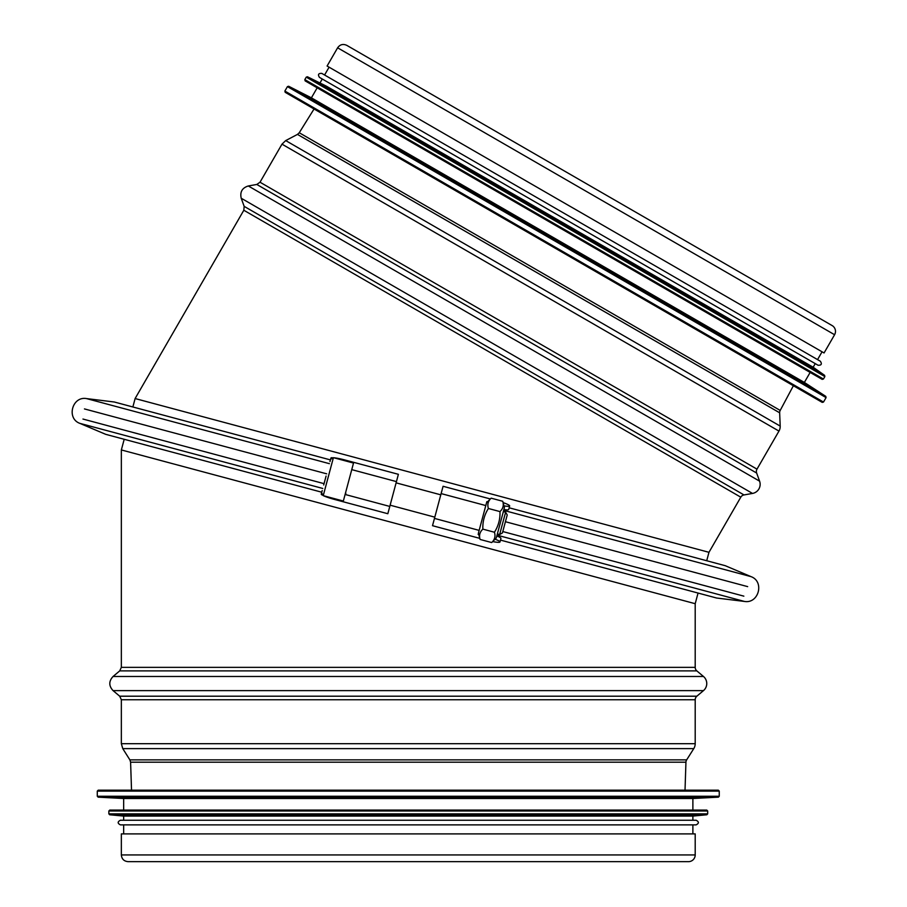 <?xml version="1.0" encoding="UTF-8"?>
<svg xmlns="http://www.w3.org/2000/svg" width="907" height="907" viewBox="0 0 907 907"><rect width="100%" height="100%" fill="white"/><g stroke="black" fill="none" stroke-linecap="round" stroke-linejoin="round"><path stroke-width="1.36" d="M695.204 603.699L698.05 593.053L695.204 603.699L121.345 449.94L121.345 667.359L119.701 670.897L113.069 676.475L703.469 676.475L696.848 670.897A4.626 4.626 0 0 1 695.204 667.359L695.204 603.699L695.204 667.359A4.626 4.626 90 0 0 696.848 670.897L703.469 676.475A9.251 9.251 -90 0 1 703.469 690.624A9.251 9.251 0 0 0 703.469 676.475M696.848 696.202L703.469 690.624L696.848 696.202A4.626 4.626 90 0 0 695.204 699.739A4.626 4.626 0 0 1 696.848 696.202L119.701 696.202L113.069 690.624C108.727 685.907 108.727 681.191 113.069 676.475M695.204 743.683L695.204 699.739L695.204 743.683A9.251 9.251 -90 0 1 693.764 748.626A9.251 9.251 0 0 0 695.204 743.683L121.345 743.683L121.345 699.739L695.204 699.739M686.656 759.873L693.764 748.626L686.656 759.873A4.626 4.626 90 0 0 685.941 762.186A4.626 4.626 0 0 1 686.656 759.873L129.882 759.873L122.774 748.626L121.345 743.683M685.023 790.178L685.941 762.186L685.023 790.178M688.492 861.65A6.712 6.712 0 0 0 695.204 854.938A6.712 6.712 -90 0 1 688.492 861.65L128.057 861.65C123.976 861.253 121.742 859.02 121.345 854.938L695.204 854.938L695.204 833.896L121.345 833.896L121.345 854.938M695.204 833.896L695.204 854.938M747.663 586.625L505.426 521.718M326.69 473.828L84.453 408.921M708.968 552.318L706.712 560.73L708.968 552.318L740.792 497.183L708.968 552.318L135.109 398.547L243.824 210.254L740.792 497.183A4.626 4.626 120 0 1 743.989 494.939A4.626 4.626 0 0 0 740.792 497.183M752.515 493.431L743.989 494.939L752.515 493.431A9.251 9.251 -60 0 0 759.59 481.163A9.251 9.251 0 0 1 752.515 493.431L241.217 198.236L244.164 206.365L743.989 494.939M756.642 473.035L759.59 481.163L756.642 473.035A4.626 4.626 120 0 1 756.982 469.146A4.626 4.626 0 0 0 756.642 473.035L256.817 184.461L248.303 185.969L759.59 481.163M778.966 431.086L756.982 469.146L778.966 431.086A9.251 9.251 -60 0 0 780.19 426.086A9.251 9.251 0 0 1 778.966 431.086L281.986 144.156L260.014 182.216L756.982 469.146M779.657 412.798L780.19 426.086L779.657 412.798A4.626 4.626 120 0 1 780.201 410.429A4.626 4.626 0 0 0 779.657 412.798L297.473 134.406L285.705 140.585L780.19 426.086M793.387 385.724L780.201 410.429L793.387 385.724M832.138 325.568A6.712 6.712 0 0 1 834.587 334.728A6.712 6.712 -60 0 0 832.138 325.568A6.712 6.712 -60 0 0 832.127 325.568L346.78 45.35C343.05 43.661 340 44.477 337.619 47.81L834.587 334.728L824.066 352.959L834.587 334.728M337.619 47.81L327.087 66.03L824.066 352.959M287.428 86.619L284.866 91.063L285.206 92.333L815.506 398.502L822.241 402.379L823.499 402.05L826.073 397.595L287.428 86.619L288.653 86.256L825.767 396.359L826.073 397.595M288.653 86.256L311.396 97.843L557.884 240.14L804.362 382.448L825.767 396.359M311.396 97.843L317.178 87.82M306.26 77.14L304.82 79.623L305.16 80.882L330.76 95.666L822.173 379.375L823.431 379.035L824.86 376.564L306.26 77.14L307.439 76.766L824.599 375.339L824.86 376.564M307.439 76.766L326.373 86.176L813.16 367.233L824.599 375.339M320.194 82.616L322.268 79.011L818.046 365.238C821.402 365.396 822.173 364.058 820.359 361.235L321.781 73.388C318.425 73.229 317.654 74.567 319.468 77.39L818.046 365.238M324.581 74.998L329.094 67.186M97.287 791.108L719.251 791.108L718.333 790.178L98.217 790.178L97.287 791.108L97.287 796.244L98.16 797.162L123.658 798.5L123.658 810.076M98.16 797.162L718.378 797.162L692.88 798.5L123.658 798.5M108.851 810.994L707.687 810.994L706.768 810.076L109.781 810.076L108.851 810.994L108.851 813.851L109.69 814.769L123.658 816.085L123.658 820.245M109.69 814.769L706.848 814.769L692.88 816.085L123.658 816.085M692.88 816.085L692.88 820.245L696.123 820.245L120.416 820.245C117.434 821.787 117.434 823.329 120.416 824.871L696.123 824.871C699.104 823.329 699.104 821.787 696.123 820.245M123.658 824.871L123.658 833.896M330.42 459.906L114.316 402.005L86.505 398.581C72.209 396.008 66.188 418.456 79.861 423.365L105.666 434.317L321.758 492.218M333.651 457.74A13.877 1.757 15 0 1 344.773 459.951L398.388 474.316L396.438 481.606L387.833 513.725L334.218 499.36A13.877 1.757 15 0 1 323.482 495.721M322.178 495.041A13.877 1.757 15 0 1 321.259 494.066A13.877 1.757 15 0 1 321.554 493.827M332.189 457.672A13.877 1.757 15 0 0 330.908 458.058A13.877 1.757 15 0 0 331.044 458.409M82.968 419.057L324.048 483.658M502.784 531.547L743.853 596.148M500.494 540.107L716.587 598.019L744.409 601.432L497.036 535.141M509.156 507.795L725.249 565.696L751.053 576.648C764.714 581.557 758.706 604.005 744.409 601.432M503.09 502.603A13.877 1.757 -165 0 1 509.643 505.947A13.877 1.757 -165 0 1 503.975 505.879M503.895 509.564A13.877 1.757 15 0 0 508.702 509.496L509.643 505.947M487.501 501.832L486.855 501.65L486.549 502.773L491.152 498.17C488.079 501.038 487.161 504.473 488.385 508.487C484.395 514.791 482.547 521.672 482.864 529.132C479.792 531.99 478.862 535.436 480.098 539.45L491.685 542.556C494.757 539.688 495.675 536.252 494.44 532.239C498.442 525.935 500.279 519.053 499.972 511.593C503.045 508.736 503.975 505.29 502.739 501.276L491.152 498.17M492.648 541.581A13.877 1.757 -165 0 0 499.995 541.967A13.877 1.757 -165 0 0 495.041 539.189M496.821 535.958A13.877 1.757 15 0 1 500.947 538.418L499.995 541.967M478.76 534.45L478.114 534.28M479.803 538.373L432.514 525.697L441.119 493.589L443.081 486.288L490.37 498.963M480.098 539.45L478.408 533.157L486.549 502.773M502.739 501.276L504.428 507.569L496.288 537.953L491.685 542.556M482.864 529.132L494.44 532.239M488.385 508.487L499.972 511.593M503.351 511.582L505.618 512.194L499.632 534.54L497.365 533.928M396.11 482.853L440.791 494.825M353.515 463.058L343.345 501.038L323.232 495.653L333.413 457.672L353.515 463.058M499.632 534.54L502.421 532.931L507.228 514.972L505.618 512.194M326.089 476.062L323.697 484.996M330.579 459.305L333.413 457.672M695.204 667.359L121.345 667.359M696.848 670.897L119.701 670.897M703.469 690.624L113.069 690.624M693.764 748.626L122.774 748.626M685.941 762.186L130.597 762.186L129.882 759.873M299.707 135.699L297.473 134.406L299.253 132.751L780.201 410.429M301.26 133.919L299.253 132.751L314.049 108.987M284.866 91.063L823.499 402.05M304.82 79.623L823.431 379.035M719.251 791.108L719.251 796.244L97.287 796.244M707.687 810.994L707.687 813.851L108.851 813.851M79.861 423.365L322.767 488.454M86.505 398.581L329.411 463.67M389.783 506.435L345.102 494.462M396.438 481.606L351.757 469.633M503.668 510.369L751.053 576.648M441.119 493.589L485.801 505.562M434.476 518.407L479.157 530.38M124.202 439.283L121.345 449.94M119.701 696.202L121.345 699.739M131.526 790.178L130.597 762.186M132.864 406.971L135.12 398.547M243.824 210.254L244.164 206.365M248.303 185.969C242.169 187.885 239.811 191.967 241.217 198.236M256.817 184.461L260.014 182.216M285.705 140.585L281.986 144.156M804.362 382.448L810.144 372.437M813.16 367.233L815.234 363.628M817.547 359.614L822.059 351.803M718.378 797.162L719.251 796.244M692.88 798.5L692.88 810.076M706.848 814.769L707.687 813.851M692.88 824.871L692.88 833.896M322.212 490.528L321.259 494.066M330.908 458.058L329.967 461.595M345.884 493.34L345.318 493.669M390.123 505.188L434.804 517.16M323.232 495.653L321.6 492.818"/></g></svg>
